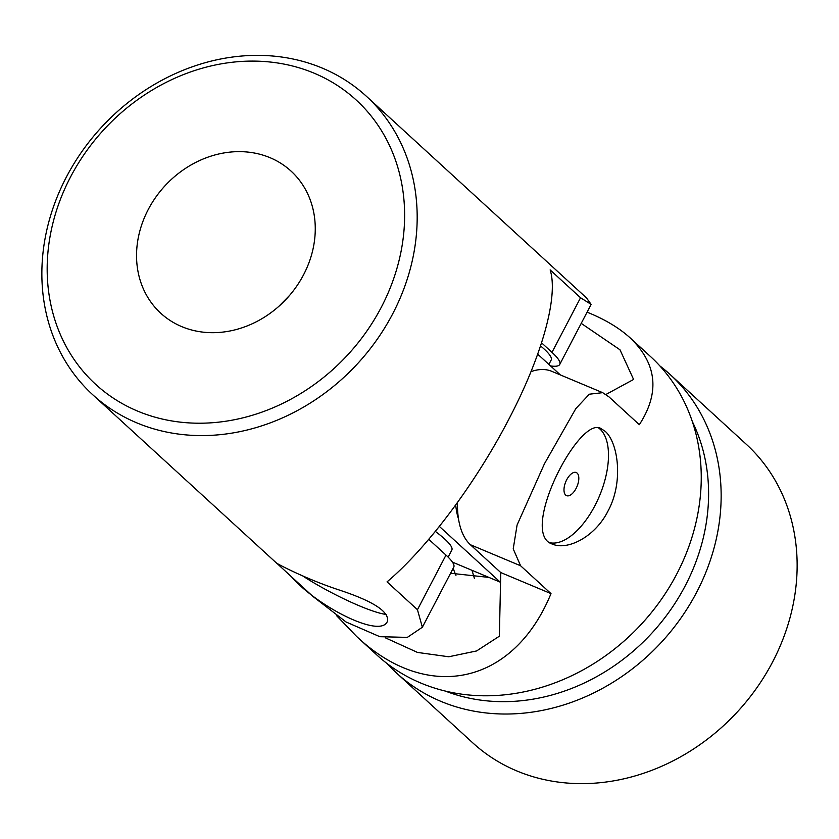 <?xml version="1.0" encoding="UTF-8"?>
<svg xmlns="http://www.w3.org/2000/svg" width="839" height="839" viewBox="0 0 839 839"><rect width="100%" height="100%" fill="white"/><g stroke="black" fill="none" stroke-linecap="round" stroke-linejoin="round"><path stroke-width="1.26" d="M381.273 307.315A192.823 165.975 132.5 0 1 71.724 355.893A192.823 165.975 132.5 0 1 224.695 63.282A192.823 165.975 132.5 0 1 381.273 307.315M392.662 313.88A202.461 174.271 132.5 0 1 92.762 394.77A202.461 174.271 132.5 0 1 101.016 127.769A202.461 174.271 132.5 0 1 366.276 96.181A202.461 174.271 132.5 0 1 392.662 313.88M422.447 627.09L453.752 567.185A96.412 14.483 -152.4 0 0 446.002 555.093L428.781 539.32M366.276 96.181L586.461 297.876L591.138 304.4L580.546 297.751L550.143 269.906C558.627 296.324 542.036 356.072 508.465 419.951C475.262 483.788 426.925 548.245 387.052 581.867L417.455 609.712L422.363 627.247L407.334 637.388L379.857 636.696L346.056 621.982L312.957 596.466L291.647 576.949C317.257 606.398 381.315 639.37 387.534 621.017C388.971 611.369 372.642 600.965 338.537 589.775C304.809 578.637 275.192 562.812 276.471 562.948L291.647 576.949M541.575 342.826L551.989 352.37A96.412 14.483 27.6 0 1 559.739 364.462A96.412 14.483 27.6 0 1 550.583 365.961M289.57 295.412L279.041 306.162M303.592 274.741A96.412 82.988 132.5 0 1 160.784 313.251A96.412 82.988 132.5 0 1 164.706 186.111A96.412 82.988 132.5 0 1 291.018 171.072A96.412 82.988 132.5 0 1 303.592 274.741M302.994 576.131A62.663 9.418 -152.4 0 0 359.512 605.894A62.663 9.418 -152.4 0 0 386.674 614.484M560.368 374.918L537.715 354.173M439.384 526.431L500.201 582.14L500.579 581.437M455.734 504.942A86.774 42.202 112.7 0 0 458.493 518.89M500.201 582.14L452.431 562.109M435.357 531.412A86.774 13.036 27.6 0 1 444.859 539.173A86.774 13.036 27.6 0 1 451.833 550.048L448.141 557.127M548.884 364.409L551.192 359.994A86.774 13.036 -152.4 0 0 540.557 345.941M598.333 427.775A62.663 30.477 -67.3 0 1 600.105 429.19A62.663 30.477 -67.3 0 1 598.49 498.24A62.663 30.477 -67.3 0 1 549.818 542.718M565.664 495.073A12.533 6.093 -67.3 0 1 566.22 480.747A12.533 6.093 -67.3 0 1 576.246 472.535A12.533 6.093 -67.3 0 1 577.148 473.112A12.533 6.093 -67.3 0 1 576.582 487.438A12.533 6.093 -67.3 0 1 566.556 495.65A12.533 6.093 -67.3 0 1 565.664 495.073M455.944 575.313A96.412 82.988 132.5 0 1 453.207 568.244M450.585 573.257L488.917 577.41M457.465 502.561A96.412 46.89 112.7 0 0 470.375 544.721L500.768 572.565L499.362 636.203L476.594 650.949L448.739 656.769L417.486 652.427L385.363 637.818M581.217 323.372L619.99 349.79L633.592 379.448L605.947 394.466M587.08 312.171L590.037 313.377C606.419 320.278 619.801 328.458 630.183 337.918C657.042 363.686 660.094 392.61 639.328 424.681L608.925 396.837L602.675 392.662L551.81 371.341A96.412 46.89 112.7 0 0 531.014 371.646M336.712 615.805L356.669 636.507L376.837 654.976A202.461 174.271 -47.5 0 0 642.097 623.398A202.461 174.271 -47.5 0 0 650.34 356.386L630.183 337.918M602.675 392.662L589.345 394.204L575.837 408.593L544.49 463.705L517.097 524.983L513.216 548.884L520.61 565.78L551.003 593.624C513.604 684.624 427.838 703.554 356.669 636.507M605.15 431.298L600.913 428.519C579.099 415.032 518.261 533.94 552.45 544.102C566.933 550.646 594.683 537.547 607.971 511.119C623.933 481.943 617.965 442.226 605.15 431.298M500.768 572.565L551.003 593.624M387.199 663.649A202.461 174.271 -47.5 0 0 396.732 673.214L472.724 742.819A202.461 174.271 -47.5 0 0 737.984 711.231A202.461 174.271 -47.5 0 0 746.238 444.23L670.246 374.613A202.461 174.271 -47.5 0 0 659.884 365.951M396.732 673.214A202.461 174.271 -47.5 0 0 661.992 641.625A202.461 174.271 -47.5 0 0 670.246 374.613M445.415 691.095A192.823 165.975 -47.5 0 0 652.26 632.711A192.823 165.975 -47.5 0 0 692.322 421.545M417.455 609.712L446.002 555.093M551.989 352.37L580.546 297.751M470.375 544.721L520.61 565.78M277.363 563.86L92.762 394.77M591.138 304.4L559.739 364.462M474.454 578.637L472.032 570.331"/></g></svg>
